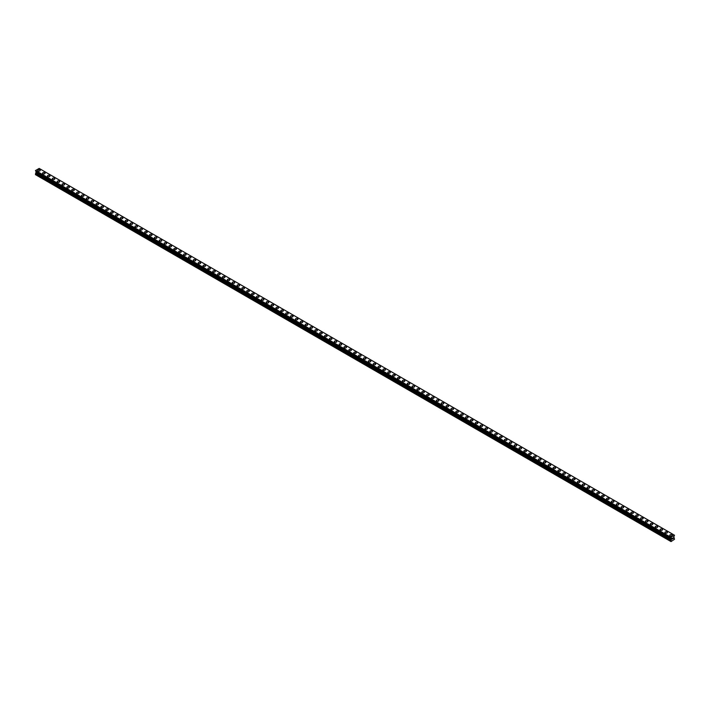 <?xml version="1.0" encoding="UTF-8"?>
<svg xmlns="http://www.w3.org/2000/svg" width="710" height="710" viewBox="0 0 710 710"><rect width="100%" height="100%" fill="white"/><g stroke="black" fill="none" stroke-linecap="round" stroke-linejoin="round"><path stroke-width="1.06" d="M37.728 170.391A1.26 0.728 180 0 1 38.5 169.717A1.26 0.728 180 0 1 39.875 169.876A1.26 0.728 180 0 1 40.248 170.391A1.26 0.728 180 0 1 39.467 171.066A1.26 0.728 180 0 1 38.091 170.906A1.26 0.728 180 0 1 37.728 170.391A1.26 0.728 180 0 1 38.5 169.726A1.26 0.728 180 0 1 39.875 169.876A1.26 0.728 180 0 1 40.248 170.391M42.582 173.204A1.26 0.728 180 0 1 43.363 172.53A1.26 0.728 180 0 1 44.739 172.69A1.26 0.728 180 0 1 45.103 173.204A1.26 0.728 180 0 1 44.331 173.87A1.26 0.728 180 0 1 42.955 173.719A1.26 0.728 180 0 1 42.582 173.204A1.26 0.728 180 0 1 43.363 172.53A1.26 0.728 180 0 1 44.739 172.69A1.26 0.728 180 0 1 45.103 173.204M47.446 176.009A1.26 0.728 180 0 1 48.227 175.334A1.26 0.728 180 0 1 49.602 175.494A1.26 0.728 180 0 1 49.966 176.009A1.26 0.728 180 0 1 49.194 176.684A1.26 0.728 180 0 1 47.819 176.524A1.26 0.728 180 0 1 47.446 176.009A1.26 0.728 180 0 1 48.227 175.334A1.26 0.728 180 0 1 49.602 175.494A1.26 0.728 180 0 1 49.966 176.009M52.309 178.813A1.26 0.728 180 0 1 53.09 178.139A1.26 0.728 180 0 1 54.457 178.299A1.26 0.728 180 0 1 54.83 178.813A1.26 0.728 180 0 1 54.049 179.488A1.26 0.728 180 0 1 52.682 179.328A1.26 0.728 180 0 1 52.309 178.813A1.26 0.728 180 0 1 53.09 178.148A1.26 0.728 180 0 1 54.457 178.299A1.26 0.728 180 0 1 54.83 178.813M57.173 181.618A1.26 0.728 180 0 1 57.945 180.952A1.26 0.728 180 0 1 59.321 181.103A1.26 0.728 180 0 1 59.693 181.627A1.26 0.728 180 0 1 58.912 182.292A1.26 0.728 180 0 1 57.537 182.133A1.26 0.728 180 0 1 57.173 181.618A1.26 0.728 180 0 1 57.945 180.952A1.26 0.728 180 0 1 59.321 181.112A1.26 0.728 180 0 1 59.693 181.618M62.036 184.431A1.26 0.728 180 0 1 62.808 183.757A1.26 0.728 180 0 1 64.184 183.917A1.26 0.728 180 0 1 64.557 184.431A1.26 0.728 180 0 1 63.776 185.097A1.26 0.728 180 0 1 62.4 184.946A1.26 0.728 180 0 1 62.036 184.431A1.26 0.728 180 0 1 62.808 183.757A1.26 0.728 180 0 1 64.184 183.917A1.26 0.728 180 0 1 64.557 184.431M66.891 187.236A1.26 0.728 180 0 1 67.672 186.561A1.26 0.728 180 0 1 69.047 186.721A1.26 0.728 180 0 1 69.411 187.236A1.26 0.728 180 0 1 68.639 187.91A1.26 0.728 180 0 1 67.264 187.751A1.26 0.728 180 0 1 66.891 187.236A1.26 0.728 180 0 1 67.672 186.561A1.26 0.728 180 0 1 69.047 186.721A1.26 0.728 180 0 1 69.411 187.236M71.754 190.04A1.26 0.728 180 0 1 72.535 189.366A1.26 0.728 180 0 1 73.911 189.526A1.26 0.728 180 0 1 74.275 190.04A1.26 0.728 180 0 1 73.503 190.715A1.26 0.728 180 0 1 72.127 190.555A1.26 0.728 180 0 1 71.754 190.04A1.26 0.728 180 0 1 72.535 189.375A1.26 0.728 180 0 1 73.911 189.526A1.26 0.728 180 0 1 74.275 190.04M76.618 192.845A1.26 0.728 180 0 1 77.399 192.179A1.26 0.728 180 0 1 78.766 192.33A1.26 0.728 180 0 1 79.138 192.854A1.26 0.728 180 0 1 78.357 193.519A1.26 0.728 180 0 1 76.991 193.36A1.26 0.728 180 0 1 76.618 192.845A1.26 0.728 180 0 1 77.399 192.179A1.26 0.728 180 0 1 78.766 192.339A1.26 0.728 180 0 1 79.138 192.845M81.481 195.658A1.26 0.728 180 0 1 82.254 194.984A1.26 0.728 180 0 1 83.629 195.143A1.26 0.728 180 0 1 84.002 195.658A1.26 0.728 180 0 1 83.221 196.324A1.26 0.728 180 0 1 81.845 196.173A1.26 0.728 180 0 1 81.481 195.658A1.26 0.728 180 0 1 82.254 194.984A1.26 0.728 180 0 1 83.629 195.143A1.26 0.728 180 0 1 84.002 195.658M86.345 198.463A1.26 0.728 180 0 1 87.117 197.788A1.26 0.728 180 0 1 88.493 197.948A1.26 0.728 180 0 1 88.865 198.463A1.26 0.728 180 0 1 88.084 199.137A1.26 0.728 180 0 1 86.709 198.977A1.26 0.728 180 0 1 86.345 198.463A1.26 0.728 180 0 1 87.117 197.788A1.26 0.728 180 0 1 88.493 197.948A1.26 0.728 180 0 1 88.865 198.463M91.2 201.267A1.26 0.728 180 0 1 91.98 200.593A1.26 0.728 180 0 1 93.356 200.752A1.26 0.728 180 0 1 93.72 201.267A1.26 0.728 180 0 1 92.948 201.942A1.26 0.728 180 0 1 91.572 201.782A1.26 0.728 180 0 1 91.2 201.267A1.26 0.728 180 0 1 91.98 200.602A1.26 0.728 180 0 1 93.356 200.752A1.26 0.728 180 0 1 93.72 201.267M96.063 204.081A1.26 0.728 180 0 1 96.844 203.406A1.26 0.728 180 0 1 98.22 203.566A1.26 0.728 180 0 1 98.583 204.081A1.26 0.728 180 0 1 97.811 204.746A1.26 0.728 180 0 1 96.436 204.595A1.26 0.728 180 0 1 96.063 204.081A1.26 0.728 180 0 1 96.844 203.406A1.26 0.728 180 0 1 98.22 203.566A1.26 0.728 180 0 1 98.583 204.081M100.926 206.885A1.26 0.728 180 0 1 101.707 206.211A1.26 0.728 180 0 1 103.083 206.37A1.26 0.728 180 0 1 103.447 206.885A1.26 0.728 180 0 1 102.666 207.56A1.26 0.728 180 0 1 101.299 207.4A1.26 0.728 180 0 1 100.926 206.885A1.26 0.728 180 0 1 101.707 206.211A1.26 0.728 180 0 1 103.083 206.37A1.26 0.728 180 0 1 103.447 206.885M105.79 209.69A1.26 0.728 180 0 1 106.571 209.015A1.26 0.728 180 0 1 107.938 209.175A1.26 0.728 180 0 1 108.311 209.69A1.26 0.728 180 0 1 107.529 210.364A1.26 0.728 180 0 1 106.154 210.204A1.26 0.728 180 0 1 105.79 209.69A1.26 0.728 180 0 1 106.571 209.024A1.26 0.728 180 0 1 107.938 209.175A1.26 0.728 180 0 1 108.311 209.69M110.653 212.494A1.26 0.728 180 0 1 111.426 211.828A1.26 0.728 180 0 1 112.801 211.979A1.26 0.728 180 0 1 113.174 212.503A1.26 0.728 180 0 1 112.393 213.169A1.26 0.728 180 0 1 111.017 213.009A1.26 0.728 180 0 1 110.653 212.494A1.26 0.728 180 0 1 111.426 211.828A1.26 0.728 180 0 1 112.801 211.988A1.26 0.728 180 0 1 113.174 212.494M115.508 215.307A1.26 0.728 180 0 1 116.289 214.633A1.26 0.728 180 0 1 117.665 214.793A1.26 0.728 180 0 1 118.037 215.307A1.26 0.728 180 0 1 117.257 215.973A1.26 0.728 180 0 1 115.881 215.822A1.26 0.728 180 0 1 115.508 215.307A1.26 0.728 180 0 1 116.289 214.633A1.26 0.728 180 0 1 117.665 214.793A1.26 0.728 180 0 1 118.037 215.307M120.372 218.112A1.26 0.728 180 0 1 121.153 217.438A1.26 0.728 180 0 1 122.528 217.597A1.26 0.728 180 0 1 122.892 218.112A1.26 0.728 180 0 1 122.12 218.786A1.26 0.728 180 0 1 120.744 218.627A1.26 0.728 180 0 1 120.372 218.112A1.26 0.728 180 0 1 121.153 217.438A1.26 0.728 180 0 1 122.528 217.597A1.26 0.728 180 0 1 122.892 218.112M125.235 220.916A1.26 0.728 180 0 1 126.016 220.242A1.26 0.728 180 0 1 127.392 220.402A1.26 0.728 180 0 1 127.756 220.916A1.26 0.728 180 0 1 126.975 221.591A1.26 0.728 180 0 1 125.608 221.431A1.26 0.728 180 0 1 125.235 220.916A1.26 0.728 180 0 1 126.016 220.251A1.26 0.728 180 0 1 127.392 220.402A1.26 0.728 180 0 1 127.756 220.916M130.099 223.721A1.26 0.728 180 0 1 130.88 223.055A1.26 0.728 180 0 1 132.246 223.206A1.26 0.728 180 0 1 132.619 223.73A1.26 0.728 180 0 1 131.838 224.395A1.26 0.728 180 0 1 130.463 224.236A1.26 0.728 180 0 1 130.099 223.721A1.26 0.728 180 0 1 130.88 223.055A1.26 0.728 180 0 1 132.246 223.215A1.26 0.728 180 0 1 132.619 223.721M134.962 226.534A1.26 0.728 180 0 1 135.734 225.86A1.26 0.728 180 0 1 137.11 226.02A1.26 0.728 180 0 1 137.483 226.534A1.26 0.728 180 0 1 136.702 227.2A1.26 0.728 180 0 1 135.326 227.049A1.26 0.728 180 0 1 134.962 226.534A1.26 0.728 180 0 1 135.734 225.86A1.26 0.728 180 0 1 137.11 226.02A1.26 0.728 180 0 1 137.483 226.534M139.817 229.339A1.26 0.728 180 0 1 140.598 228.664A1.26 0.728 180 0 1 141.973 228.824A1.26 0.728 180 0 1 142.346 229.339A1.26 0.728 180 0 1 141.565 230.013A1.26 0.728 180 0 1 140.19 229.854A1.26 0.728 180 0 1 139.817 229.339A1.26 0.728 180 0 1 140.598 228.664A1.26 0.728 180 0 1 141.973 228.824A1.26 0.728 180 0 1 142.346 229.339M144.68 232.143A1.26 0.728 180 0 1 145.461 231.469A1.26 0.728 180 0 1 146.837 231.629A1.26 0.728 180 0 1 147.201 232.143A1.26 0.728 180 0 1 146.429 232.818A1.26 0.728 180 0 1 145.053 232.658A1.26 0.728 180 0 1 144.68 232.143A1.26 0.728 180 0 1 145.461 231.478A1.26 0.728 180 0 1 146.837 231.629A1.26 0.728 180 0 1 147.201 232.143M149.544 234.957A1.26 0.728 180 0 1 150.325 234.282A1.26 0.728 180 0 1 151.7 234.442A1.26 0.728 180 0 1 152.064 234.957A1.26 0.728 180 0 1 151.283 235.622A1.26 0.728 180 0 1 149.916 235.471A1.26 0.728 180 0 1 149.544 234.957A1.26 0.728 180 0 1 150.325 234.282A1.26 0.728 180 0 1 151.7 234.442A1.26 0.728 180 0 1 152.064 234.957M154.407 237.761A1.26 0.728 180 0 1 155.188 237.087A1.26 0.728 180 0 1 156.555 237.246A1.26 0.728 180 0 1 156.928 237.761A1.26 0.728 180 0 1 156.147 238.436A1.26 0.728 180 0 1 154.78 238.276A1.26 0.728 180 0 1 154.407 237.761A1.26 0.728 180 0 1 155.188 237.087A1.26 0.728 180 0 1 156.555 237.246A1.26 0.728 180 0 1 156.928 237.761M159.271 240.566A1.26 0.728 180 0 1 160.043 239.891A1.26 0.728 180 0 1 161.418 240.051A1.26 0.728 180 0 1 161.791 240.566A1.26 0.728 180 0 1 161.01 241.24A1.26 0.728 180 0 1 159.635 241.08A1.26 0.728 180 0 1 159.271 240.566A1.26 0.728 180 0 1 160.043 239.9A1.26 0.728 180 0 1 161.418 240.051A1.26 0.728 180 0 1 161.791 240.566M164.134 243.379A1.26 0.728 180 0 1 164.906 242.705A1.26 0.728 180 0 1 166.282 242.864A1.26 0.728 180 0 1 166.655 243.379M166.282 242.855A1.26 0.728 180 0 1 166.655 243.37A1.26 0.728 180 0 1 165.874 244.045A1.26 0.728 180 0 1 164.498 243.885A1.26 0.728 180 0 1 164.134 243.37A1.26 0.728 180 0 1 164.906 242.705A1.26 0.728 180 0 1 166.282 242.855M168.989 246.184A1.26 0.728 180 0 1 169.77 245.509A1.26 0.728 180 0 1 171.145 245.669A1.26 0.728 180 0 1 171.509 246.184A1.26 0.728 180 0 1 170.737 246.849A1.26 0.728 180 0 1 169.362 246.698A1.26 0.728 180 0 1 168.989 246.184A1.26 0.728 180 0 1 169.77 245.509A1.26 0.728 180 0 1 171.145 245.669A1.26 0.728 180 0 1 171.509 246.184M173.852 248.988A1.26 0.728 180 0 1 174.633 248.314A1.26 0.728 180 0 1 176.009 248.473A1.26 0.728 180 0 1 176.373 248.988A1.26 0.728 180 0 1 175.601 249.663A1.26 0.728 180 0 1 174.225 249.503A1.26 0.728 180 0 1 173.852 248.988A1.26 0.728 180 0 1 174.633 248.314A1.26 0.728 180 0 1 176.009 248.473A1.26 0.728 180 0 1 176.373 248.988M178.716 251.793A1.26 0.728 180 0 1 179.497 251.118A1.26 0.728 180 0 1 180.864 251.278A1.26 0.728 180 0 1 181.236 251.793A1.26 0.728 180 0 1 180.455 252.467A1.26 0.728 180 0 1 179.089 252.307A1.26 0.728 180 0 1 178.716 251.793A1.26 0.728 180 0 1 179.497 251.127A1.26 0.728 180 0 1 180.864 251.278A1.26 0.728 180 0 1 181.236 251.793M183.579 254.606A1.26 0.728 180 0 1 184.351 253.931A1.26 0.728 180 0 1 185.727 254.091A1.26 0.728 180 0 1 186.1 254.606M185.727 254.082A1.26 0.728 180 0 1 186.1 254.597A1.26 0.728 180 0 1 185.319 255.272A1.26 0.728 180 0 1 183.943 255.112A1.26 0.728 180 0 1 183.579 254.597A1.26 0.728 180 0 1 184.351 253.931A1.26 0.728 180 0 1 185.727 254.082M188.443 257.411A1.26 0.728 180 0 1 189.215 256.736A1.26 0.728 180 0 1 190.591 256.896A1.26 0.728 180 0 1 190.963 257.411A1.26 0.728 180 0 1 190.182 258.076A1.26 0.728 180 0 1 188.807 257.925A1.26 0.728 180 0 1 188.443 257.411A1.26 0.728 180 0 1 189.215 256.736A1.26 0.728 180 0 1 190.591 256.896A1.26 0.728 180 0 1 190.963 257.411M193.298 260.215A1.26 0.728 180 0 1 194.078 259.541A1.26 0.728 180 0 1 195.454 259.7A1.26 0.728 180 0 1 195.818 260.215A1.26 0.728 180 0 1 195.046 260.889A1.26 0.728 180 0 1 193.67 260.73A1.26 0.728 180 0 1 193.298 260.215A1.26 0.728 180 0 1 194.078 259.541A1.26 0.728 180 0 1 195.454 259.7A1.26 0.728 180 0 1 195.818 260.215M198.161 263.019A1.26 0.728 180 0 1 198.942 262.345A1.26 0.728 180 0 1 200.318 262.505A1.26 0.728 180 0 1 200.681 263.019A1.26 0.728 180 0 1 199.909 263.694A1.26 0.728 180 0 1 198.534 263.534A1.26 0.728 180 0 1 198.161 263.019A1.26 0.728 180 0 1 198.942 262.354A1.26 0.728 180 0 1 200.318 262.505A1.26 0.728 180 0 1 200.681 263.019M203.024 265.833A1.26 0.728 180 0 1 203.805 265.158A1.26 0.728 180 0 1 205.172 265.318A1.26 0.728 180 0 1 205.545 265.833A1.26 0.728 180 0 1 204.764 266.498A1.26 0.728 180 0 1 203.397 266.348A1.26 0.728 180 0 1 203.024 265.833A1.26 0.728 180 0 1 203.805 265.158A1.26 0.728 180 0 1 205.172 265.318A1.26 0.728 180 0 1 205.545 265.833M207.888 268.637A1.26 0.728 180 0 1 208.66 267.963A1.26 0.728 180 0 1 210.036 268.123A1.26 0.728 180 0 1 210.409 268.637A1.26 0.728 180 0 1 209.627 269.312A1.26 0.728 180 0 1 208.252 269.152A1.26 0.728 180 0 1 207.888 268.637A1.26 0.728 180 0 1 208.66 267.963A1.26 0.728 180 0 1 210.036 268.123A1.26 0.728 180 0 1 210.409 268.637M212.751 271.442A1.26 0.728 180 0 1 213.524 270.767A1.26 0.728 180 0 1 214.899 270.927A1.26 0.728 180 0 1 215.272 271.442A1.26 0.728 180 0 1 214.491 272.116A1.26 0.728 180 0 1 213.115 271.957A1.26 0.728 180 0 1 212.751 271.442A1.26 0.728 180 0 1 213.524 270.776A1.26 0.728 180 0 1 214.899 270.927A1.26 0.728 180 0 1 215.272 271.442M217.606 274.246A1.26 0.728 180 0 1 218.387 273.581A1.26 0.728 180 0 1 219.763 273.732A1.26 0.728 180 0 1 220.127 274.255A1.26 0.728 180 0 1 219.354 274.921A1.26 0.728 180 0 1 217.979 274.761A1.26 0.728 180 0 1 217.606 274.246A1.26 0.728 180 0 1 218.387 273.581A1.26 0.728 180 0 1 219.763 273.74A1.26 0.728 180 0 1 220.127 274.246M222.47 277.06A1.26 0.728 180 0 1 223.251 276.385A1.26 0.728 180 0 1 224.626 276.545A1.26 0.728 180 0 1 224.99 277.06A1.26 0.728 180 0 1 224.218 277.725A1.26 0.728 180 0 1 222.842 277.575A1.26 0.728 180 0 1 222.47 277.06A1.26 0.728 180 0 1 223.251 276.385A1.26 0.728 180 0 1 224.626 276.545A1.26 0.728 180 0 1 224.99 277.06M227.333 279.864A1.26 0.728 180 0 1 228.114 279.19A1.26 0.728 180 0 1 229.481 279.349A1.26 0.728 180 0 1 229.854 279.864A1.26 0.728 180 0 1 229.073 280.539A1.26 0.728 180 0 1 227.706 280.379A1.26 0.728 180 0 1 227.333 279.864A1.26 0.728 180 0 1 228.114 279.19A1.26 0.728 180 0 1 229.481 279.349A1.26 0.728 180 0 1 229.854 279.864M232.197 282.669A1.26 0.728 180 0 1 232.969 281.994A1.26 0.728 180 0 1 234.344 282.154A1.26 0.728 180 0 1 234.717 282.669A1.26 0.728 180 0 1 233.936 283.343A1.26 0.728 180 0 1 232.561 283.183A1.26 0.728 180 0 1 232.197 282.669A1.26 0.728 180 0 1 232.969 282.003A1.26 0.728 180 0 1 234.344 282.154A1.26 0.728 180 0 1 234.717 282.669M237.06 285.473A1.26 0.728 180 0 1 237.832 284.808A1.26 0.728 180 0 1 239.208 284.958A1.26 0.728 180 0 1 239.581 285.482A1.26 0.728 180 0 1 238.8 286.148A1.26 0.728 180 0 1 237.424 285.988A1.26 0.728 180 0 1 237.06 285.473A1.26 0.728 180 0 1 237.832 284.808A1.26 0.728 180 0 1 239.208 284.967A1.26 0.728 180 0 1 239.581 285.473M241.915 288.287A1.26 0.728 180 0 1 242.696 287.612A1.26 0.728 180 0 1 244.071 287.772A1.26 0.728 180 0 1 244.435 288.287A1.26 0.728 180 0 1 243.663 288.952A1.26 0.728 180 0 1 242.287 288.801A1.26 0.728 180 0 1 241.915 288.287A1.26 0.728 180 0 1 242.696 287.612A1.26 0.728 180 0 1 244.071 287.772A1.26 0.728 180 0 1 244.435 288.287M246.778 291.091A1.26 0.728 180 0 1 247.559 290.417A1.26 0.728 180 0 1 248.935 290.576A1.26 0.728 180 0 1 249.299 291.091A1.26 0.728 180 0 1 248.527 291.766A1.26 0.728 180 0 1 247.151 291.606A1.26 0.728 180 0 1 246.778 291.091A1.26 0.728 180 0 1 247.559 290.417A1.26 0.728 180 0 1 248.935 290.576A1.26 0.728 180 0 1 249.299 291.091M251.642 293.896A1.26 0.728 180 0 1 252.423 293.23A1.26 0.728 180 0 1 253.798 293.381A1.26 0.728 180 0 1 254.162 293.896A1.26 0.728 180 0 1 253.381 294.57A1.26 0.728 180 0 1 252.014 294.41A1.26 0.728 180 0 1 251.642 293.896A1.26 0.728 180 0 1 252.423 293.23A1.26 0.728 180 0 1 253.798 293.381A1.26 0.728 180 0 1 254.162 293.896M256.505 296.709A1.26 0.728 180 0 1 257.286 296.034A1.26 0.728 180 0 1 258.653 296.194A1.26 0.728 180 0 1 259.026 296.709A1.26 0.728 180 0 1 258.245 297.375A1.26 0.728 180 0 1 256.869 297.224A1.26 0.728 180 0 1 256.505 296.709A1.26 0.728 180 0 1 257.286 296.034A1.26 0.728 180 0 1 258.653 296.194A1.26 0.728 180 0 1 259.026 296.709M261.369 299.514A1.26 0.728 180 0 1 262.141 298.839A1.26 0.728 180 0 1 263.517 298.999A1.26 0.728 180 0 1 263.889 299.514A1.26 0.728 180 0 1 263.108 300.188A1.26 0.728 180 0 1 261.733 300.028A1.26 0.728 180 0 1 261.369 299.514A1.26 0.728 180 0 1 262.141 298.839A1.26 0.728 180 0 1 263.517 298.999A1.26 0.728 180 0 1 263.889 299.514M266.223 302.318A1.26 0.728 180 0 1 267.004 301.643A1.26 0.728 180 0 1 268.38 301.803A1.26 0.728 180 0 1 268.753 302.318A1.26 0.728 180 0 1 267.972 302.992A1.26 0.728 180 0 1 266.596 302.833A1.26 0.728 180 0 1 266.223 302.318A1.26 0.728 180 0 1 267.004 301.652A1.26 0.728 180 0 1 268.38 301.803A1.26 0.728 180 0 1 268.753 302.318M273.243 304.617A1.26 0.728 180 0 1 273.607 305.131A1.26 0.728 180 0 1 272.835 305.797A1.26 0.728 180 0 1 271.46 305.637A1.26 0.728 180 0 1 271.087 305.123A1.26 0.728 180 0 1 271.868 304.457A1.26 0.728 180 0 1 273.243 304.617M271.087 305.123A1.26 0.728 180 0 1 271.868 304.457A1.26 0.728 180 0 1 273.243 304.608A1.26 0.728 180 0 1 273.607 305.123M275.95 307.936A1.26 0.728 180 0 1 276.731 307.261A1.26 0.728 180 0 1 278.107 307.421A1.26 0.728 180 0 1 278.471 307.936A1.26 0.728 180 0 1 277.69 308.601A1.26 0.728 180 0 1 276.323 308.451A1.26 0.728 180 0 1 275.95 307.936A1.26 0.728 180 0 1 276.731 307.261A1.26 0.728 180 0 1 278.107 307.421A1.26 0.728 180 0 1 278.471 307.936M280.814 310.74A1.26 0.728 180 0 1 281.595 310.066A1.26 0.728 180 0 1 282.962 310.226A1.26 0.728 180 0 1 283.334 310.74A1.26 0.728 180 0 1 282.553 311.415A1.26 0.728 180 0 1 281.178 311.255A1.26 0.728 180 0 1 280.814 310.74A1.26 0.728 180 0 1 281.595 310.066A1.26 0.728 180 0 1 282.962 310.226A1.26 0.728 180 0 1 283.334 310.74M285.677 313.545A1.26 0.728 180 0 1 286.45 312.87A1.26 0.728 180 0 1 287.825 313.03A1.26 0.728 180 0 1 288.198 313.545A1.26 0.728 180 0 1 287.417 314.219A1.26 0.728 180 0 1 286.041 314.06A1.26 0.728 180 0 1 285.677 313.545A1.26 0.728 180 0 1 286.45 312.879A1.26 0.728 180 0 1 287.825 313.03A1.26 0.728 180 0 1 288.198 313.545M292.689 315.844A1.26 0.728 180 0 1 293.061 316.358A1.26 0.728 180 0 1 292.28 317.024A1.26 0.728 180 0 1 290.905 316.864A1.26 0.728 180 0 1 290.532 316.349A1.26 0.728 180 0 1 291.313 315.684A1.26 0.728 180 0 1 292.689 315.844M290.532 316.349A1.26 0.728 180 0 1 291.313 315.684A1.26 0.728 180 0 1 292.689 315.835A1.26 0.728 180 0 1 293.061 316.349M295.395 319.163A1.26 0.728 180 0 1 296.177 318.488A1.26 0.728 180 0 1 297.552 318.648A1.26 0.728 180 0 1 297.916 319.163A1.26 0.728 180 0 1 297.144 319.828A1.26 0.728 180 0 1 295.768 319.677A1.26 0.728 180 0 1 295.395 319.163A1.26 0.728 180 0 1 296.177 318.488A1.26 0.728 180 0 1 297.552 318.648A1.26 0.728 180 0 1 297.916 319.163M300.259 321.967A1.26 0.728 180 0 1 301.04 321.293A1.26 0.728 180 0 1 302.416 321.452A1.26 0.728 180 0 1 302.779 321.967A1.26 0.728 180 0 1 301.998 322.642A1.26 0.728 180 0 1 300.632 322.482A1.26 0.728 180 0 1 300.259 321.967A1.26 0.728 180 0 1 301.04 321.293A1.26 0.728 180 0 1 302.416 321.452A1.26 0.728 180 0 1 302.779 321.967M305.123 324.772A1.26 0.728 180 0 1 305.904 324.106A1.26 0.728 180 0 1 307.27 324.257A1.26 0.728 180 0 1 307.643 324.772A1.26 0.728 180 0 1 306.862 325.446A1.26 0.728 180 0 1 305.495 325.286A1.26 0.728 180 0 1 305.123 324.772A1.26 0.728 180 0 1 305.904 324.106A1.26 0.728 180 0 1 307.27 324.257A1.26 0.728 180 0 1 307.643 324.772M309.986 327.585A1.26 0.728 180 0 1 310.758 326.911A1.26 0.728 180 0 1 312.134 327.07A1.26 0.728 180 0 1 312.506 327.585A1.26 0.728 180 0 1 311.726 328.251A1.26 0.728 180 0 1 310.35 328.1A1.26 0.728 180 0 1 309.986 327.585A1.26 0.728 180 0 1 310.758 326.911A1.26 0.728 180 0 1 312.134 327.07A1.26 0.728 180 0 1 312.506 327.585M314.849 330.39A1.26 0.728 180 0 1 315.622 329.715A1.26 0.728 180 0 1 316.997 329.875A1.26 0.728 180 0 1 317.37 330.39A1.26 0.728 180 0 1 316.589 331.064A1.26 0.728 180 0 1 315.213 330.904A1.26 0.728 180 0 1 314.849 330.39A1.26 0.728 180 0 1 315.622 329.715A1.26 0.728 180 0 1 316.997 329.875A1.26 0.728 180 0 1 317.37 330.39M319.704 333.194A1.26 0.728 180 0 1 320.485 332.52A1.26 0.728 180 0 1 321.861 332.679A1.26 0.728 180 0 1 322.225 333.194A1.26 0.728 180 0 1 321.452 333.869A1.26 0.728 180 0 1 320.077 333.709A1.26 0.728 180 0 1 319.704 333.194A1.26 0.728 180 0 1 320.485 332.529A1.26 0.728 180 0 1 321.861 332.679A1.26 0.728 180 0 1 322.225 333.194M324.568 335.999A1.26 0.728 180 0 1 325.349 335.333A1.26 0.728 180 0 1 326.724 335.484A1.26 0.728 180 0 1 327.088 336.007A1.26 0.728 180 0 1 326.316 336.673A1.26 0.728 180 0 1 324.94 336.513A1.26 0.728 180 0 1 324.568 335.999A1.26 0.728 180 0 1 325.349 335.333A1.26 0.728 180 0 1 326.724 335.493A1.26 0.728 180 0 1 327.088 335.999M329.431 338.812A1.26 0.728 180 0 1 330.212 338.137A1.26 0.728 180 0 1 331.579 338.297A1.26 0.728 180 0 1 331.952 338.812A1.26 0.728 180 0 1 331.171 339.478A1.26 0.728 180 0 1 329.804 339.327A1.26 0.728 180 0 1 329.431 338.812A1.26 0.728 180 0 1 330.212 338.137A1.26 0.728 180 0 1 331.579 338.297A1.26 0.728 180 0 1 331.952 338.812M334.295 341.616A1.26 0.728 180 0 1 335.067 340.942A1.26 0.728 180 0 1 336.442 341.102A1.26 0.728 180 0 1 336.815 341.616A1.26 0.728 180 0 1 336.034 342.291A1.26 0.728 180 0 1 334.658 342.131A1.26 0.728 180 0 1 334.295 341.616A1.26 0.728 180 0 1 335.067 340.942A1.26 0.728 180 0 1 336.442 341.102A1.26 0.728 180 0 1 336.815 341.616M339.158 344.421A1.26 0.728 180 0 1 339.93 343.746A1.26 0.728 180 0 1 341.306 343.906A1.26 0.728 180 0 1 341.679 344.421A1.26 0.728 180 0 1 340.898 345.095A1.26 0.728 180 0 1 339.522 344.936A1.26 0.728 180 0 1 339.158 344.421A1.26 0.728 180 0 1 339.93 343.755A1.26 0.728 180 0 1 341.306 343.906A1.26 0.728 180 0 1 341.679 344.421M344.013 347.226A1.26 0.728 180 0 1 344.794 346.56A1.26 0.728 180 0 1 346.169 346.711A1.26 0.728 180 0 1 346.533 347.234A1.26 0.728 180 0 1 345.761 347.9A1.26 0.728 180 0 1 344.385 347.74A1.26 0.728 180 0 1 344.013 347.226A1.26 0.728 180 0 1 344.794 346.56A1.26 0.728 180 0 1 346.169 346.72A1.26 0.728 180 0 1 346.533 347.226M348.876 350.039A1.26 0.728 180 0 1 349.657 349.364A1.26 0.728 180 0 1 351.033 349.524A1.26 0.728 180 0 1 351.397 350.039A1.26 0.728 180 0 1 350.625 350.704A1.26 0.728 180 0 1 349.249 350.554A1.26 0.728 180 0 1 348.876 350.039A1.26 0.728 180 0 1 349.657 349.364A1.26 0.728 180 0 1 351.033 349.524A1.26 0.728 180 0 1 351.397 350.039M353.74 352.843A1.26 0.728 180 0 1 354.521 352.169A1.26 0.728 180 0 1 355.887 352.329A1.26 0.728 180 0 1 356.26 352.843A1.26 0.728 180 0 1 355.479 353.518A1.26 0.728 180 0 1 354.112 353.358A1.26 0.728 180 0 1 353.74 352.843A1.26 0.728 180 0 1 354.521 352.169A1.26 0.728 180 0 1 355.887 352.329A1.26 0.728 180 0 1 356.26 352.843M358.603 355.648A1.26 0.728 180 0 1 359.375 354.982A1.26 0.728 180 0 1 360.751 355.133A1.26 0.728 180 0 1 361.124 355.648A1.26 0.728 180 0 1 360.343 356.322A1.26 0.728 180 0 1 358.967 356.163A1.26 0.728 180 0 1 358.603 355.648A1.26 0.728 180 0 1 359.375 354.982A1.26 0.728 180 0 1 360.751 355.133A1.26 0.728 180 0 1 361.124 355.648M363.467 358.461A1.26 0.728 180 0 1 364.239 357.787A1.26 0.728 180 0 1 365.614 357.946A1.26 0.728 180 0 1 365.987 358.461A1.26 0.728 180 0 1 365.206 359.127A1.26 0.728 180 0 1 363.831 358.976A1.26 0.728 180 0 1 363.467 358.461A1.26 0.728 180 0 1 364.239 357.787A1.26 0.728 180 0 1 365.614 357.946A1.26 0.728 180 0 1 365.987 358.461M368.321 361.266A1.26 0.728 180 0 1 369.102 360.591A1.26 0.728 180 0 1 370.478 360.751A1.26 0.728 180 0 1 370.842 361.266A1.26 0.728 180 0 1 370.07 361.94A1.26 0.728 180 0 1 368.694 361.78A1.26 0.728 180 0 1 368.321 361.266A1.26 0.728 180 0 1 369.102 360.591A1.26 0.728 180 0 1 370.478 360.751A1.26 0.728 180 0 1 370.842 361.266M373.185 364.07A1.26 0.728 180 0 1 373.966 363.396A1.26 0.728 180 0 1 375.341 363.555A1.26 0.728 180 0 1 375.705 364.07A1.26 0.728 180 0 1 374.933 364.745A1.26 0.728 180 0 1 373.558 364.585A1.26 0.728 180 0 1 373.185 364.07A1.26 0.728 180 0 1 373.966 363.405A1.26 0.728 180 0 1 375.341 363.555A1.26 0.728 180 0 1 375.705 364.07M378.048 366.875A1.26 0.728 180 0 1 378.829 366.209A1.26 0.728 180 0 1 380.196 366.36A1.26 0.728 180 0 1 380.569 366.884A1.26 0.728 180 0 1 379.788 367.549A1.26 0.728 180 0 1 378.421 367.389A1.26 0.728 180 0 1 378.048 366.875A1.26 0.728 180 0 1 378.829 366.209A1.26 0.728 180 0 1 380.196 366.369A1.26 0.728 180 0 1 380.569 366.875M382.912 369.688A1.26 0.728 180 0 1 383.684 369.014A1.26 0.728 180 0 1 385.06 369.173A1.26 0.728 180 0 1 385.432 369.688A1.26 0.728 180 0 1 384.651 370.354A1.26 0.728 180 0 1 383.276 370.203A1.26 0.728 180 0 1 382.912 369.688A1.26 0.728 180 0 1 383.684 369.014A1.26 0.728 180 0 1 385.06 369.173A1.26 0.728 180 0 1 385.432 369.688M387.775 372.493A1.26 0.728 180 0 1 388.548 371.818A1.26 0.728 180 0 1 389.923 371.978A1.26 0.728 180 0 1 390.296 372.493A1.26 0.728 180 0 1 389.515 373.167A1.26 0.728 180 0 1 388.139 373.007A1.26 0.728 180 0 1 387.775 372.493A1.26 0.728 180 0 1 388.548 371.818A1.26 0.728 180 0 1 389.923 371.978A1.26 0.728 180 0 1 390.296 372.493M392.63 375.297A1.26 0.728 180 0 1 393.411 374.623A1.26 0.728 180 0 1 394.787 374.782A1.26 0.728 180 0 1 395.15 375.297A1.26 0.728 180 0 1 394.378 375.972A1.26 0.728 180 0 1 393.003 375.812A1.26 0.728 180 0 1 392.63 375.297A1.26 0.728 180 0 1 393.411 374.631A1.26 0.728 180 0 1 394.787 374.782A1.26 0.728 180 0 1 395.15 375.297M397.493 378.102A1.26 0.728 180 0 1 398.274 377.436A1.26 0.728 180 0 1 399.65 377.587A1.26 0.728 180 0 1 400.014 378.111A1.26 0.728 180 0 1 399.242 378.776A1.26 0.728 180 0 1 397.866 378.616A1.26 0.728 180 0 1 397.493 378.102A1.26 0.728 180 0 1 398.274 377.436A1.26 0.728 180 0 1 399.65 377.596A1.26 0.728 180 0 1 400.014 378.102M402.357 380.915A1.26 0.728 180 0 1 403.138 380.24A1.26 0.728 180 0 1 404.505 380.4A1.26 0.728 180 0 1 404.877 380.915A1.26 0.728 180 0 1 404.096 381.581A1.26 0.728 180 0 1 402.73 381.43A1.26 0.728 180 0 1 402.357 380.915A1.26 0.728 180 0 1 403.138 380.24A1.26 0.728 180 0 1 404.505 380.4A1.26 0.728 180 0 1 404.877 380.915M407.22 383.719A1.26 0.728 180 0 1 408.002 383.045A1.26 0.728 180 0 1 409.368 383.205A1.26 0.728 180 0 1 409.741 383.719A1.26 0.728 180 0 1 408.96 384.394A1.26 0.728 180 0 1 407.584 384.234A1.26 0.728 180 0 1 407.22 383.719A1.26 0.728 180 0 1 408.002 383.045A1.26 0.728 180 0 1 409.368 383.205A1.26 0.728 180 0 1 409.741 383.719M412.084 386.524A1.26 0.728 180 0 1 412.856 385.858A1.26 0.728 180 0 1 414.232 386.009A1.26 0.728 180 0 1 414.604 386.524A1.26 0.728 180 0 1 413.823 387.198A1.26 0.728 180 0 1 412.448 387.039A1.26 0.728 180 0 1 412.084 386.524A1.26 0.728 180 0 1 412.856 385.858A1.26 0.728 180 0 1 414.232 386.009A1.26 0.728 180 0 1 414.604 386.524M416.939 389.337A1.26 0.728 180 0 1 417.72 388.663A1.26 0.728 180 0 1 419.095 388.823A1.26 0.728 180 0 1 419.468 389.337A1.26 0.728 180 0 1 418.687 390.003A1.26 0.728 180 0 1 417.311 389.852A1.26 0.728 180 0 1 416.939 389.337A1.26 0.728 180 0 1 417.72 388.663A1.26 0.728 180 0 1 419.095 388.823A1.26 0.728 180 0 1 419.468 389.337M421.802 392.142A1.26 0.728 180 0 1 422.583 391.467A1.26 0.728 180 0 1 423.959 391.627A1.26 0.728 180 0 1 424.323 392.142A1.26 0.728 180 0 1 423.55 392.816A1.26 0.728 180 0 1 422.175 392.657A1.26 0.728 180 0 1 421.802 392.142A1.26 0.728 180 0 1 422.583 391.467A1.26 0.728 180 0 1 423.959 391.627A1.26 0.728 180 0 1 424.323 392.142M426.666 394.946A1.26 0.728 180 0 1 427.447 394.272A1.26 0.728 180 0 1 428.822 394.432A1.26 0.728 180 0 1 429.186 394.946A1.26 0.728 180 0 1 428.405 395.621A1.26 0.728 180 0 1 427.038 395.461A1.26 0.728 180 0 1 426.666 394.946A1.26 0.728 180 0 1 427.447 394.281A1.26 0.728 180 0 1 428.822 394.432A1.26 0.728 180 0 1 429.186 394.946M431.529 397.76A1.26 0.728 180 0 1 432.31 397.085A1.26 0.728 180 0 1 433.677 397.245A1.26 0.728 180 0 1 434.05 397.76M433.677 397.236A1.26 0.728 180 0 1 434.05 397.751A1.26 0.728 180 0 1 433.269 398.425A1.26 0.728 180 0 1 431.893 398.266A1.26 0.728 180 0 1 431.529 397.751A1.26 0.728 180 0 1 432.31 397.085A1.26 0.728 180 0 1 433.677 397.236M436.393 400.564A1.26 0.728 180 0 1 437.165 399.89A1.26 0.728 180 0 1 438.54 400.049A1.26 0.728 180 0 1 438.913 400.564A1.26 0.728 180 0 1 438.132 401.23A1.26 0.728 180 0 1 436.756 401.079A1.26 0.728 180 0 1 436.393 400.564A1.26 0.728 180 0 1 437.165 399.89A1.26 0.728 180 0 1 438.54 400.049A1.26 0.728 180 0 1 438.913 400.564M441.247 403.369A1.26 0.728 180 0 1 442.028 402.694A1.26 0.728 180 0 1 443.404 402.854A1.26 0.728 180 0 1 443.777 403.369A1.26 0.728 180 0 1 442.996 404.043A1.26 0.728 180 0 1 441.62 403.883A1.26 0.728 180 0 1 441.247 403.369A1.26 0.728 180 0 1 442.028 402.694A1.26 0.728 180 0 1 443.404 402.854A1.26 0.728 180 0 1 443.777 403.369M446.111 406.173A1.26 0.728 180 0 1 446.892 405.499A1.26 0.728 180 0 1 448.267 405.658A1.26 0.728 180 0 1 448.631 406.173A1.26 0.728 180 0 1 447.859 406.848A1.26 0.728 180 0 1 446.483 406.688A1.26 0.728 180 0 1 446.111 406.173A1.26 0.728 180 0 1 446.892 405.508A1.26 0.728 180 0 1 448.267 405.658A1.26 0.728 180 0 1 448.631 406.173M450.974 408.987A1.26 0.728 180 0 1 451.755 408.312A1.26 0.728 180 0 1 453.131 408.472A1.26 0.728 180 0 1 453.495 408.987M453.131 408.463A1.26 0.728 180 0 1 453.495 408.978A1.26 0.728 180 0 1 452.714 409.652A1.26 0.728 180 0 1 451.347 409.492A1.26 0.728 180 0 1 450.974 408.978A1.26 0.728 180 0 1 451.755 408.312A1.26 0.728 180 0 1 453.131 408.463M455.838 411.791A1.26 0.728 180 0 1 456.619 411.117A1.26 0.728 180 0 1 457.985 411.276A1.26 0.728 180 0 1 458.358 411.791A1.26 0.728 180 0 1 457.577 412.457A1.26 0.728 180 0 1 456.202 412.306A1.26 0.728 180 0 1 455.838 411.791A1.26 0.728 180 0 1 456.619 411.117A1.26 0.728 180 0 1 457.985 411.276A1.26 0.728 180 0 1 458.358 411.791M460.701 414.596A1.26 0.728 180 0 1 461.473 413.921A1.26 0.728 180 0 1 462.849 414.081A1.26 0.728 180 0 1 463.222 414.596A1.26 0.728 180 0 1 462.441 415.27A1.26 0.728 180 0 1 461.065 415.11A1.26 0.728 180 0 1 460.701 414.596A1.26 0.728 180 0 1 461.473 413.921A1.26 0.728 180 0 1 462.849 414.081A1.26 0.728 180 0 1 463.222 414.596M465.565 417.4A1.26 0.728 180 0 1 466.337 416.734A1.26 0.728 180 0 1 467.712 416.885A1.26 0.728 180 0 1 468.085 417.4A1.26 0.728 180 0 1 467.304 418.075A1.26 0.728 180 0 1 465.929 417.915A1.26 0.728 180 0 1 465.565 417.4A1.26 0.728 180 0 1 466.337 416.734A1.26 0.728 180 0 1 467.712 416.894A1.26 0.728 180 0 1 468.085 417.4M470.419 420.214A1.26 0.728 180 0 1 471.2 419.539A1.26 0.728 180 0 1 472.576 419.699A1.26 0.728 180 0 1 472.94 420.214A1.26 0.728 180 0 1 472.168 420.879A1.26 0.728 180 0 1 470.792 420.728A1.26 0.728 180 0 1 470.419 420.214A1.26 0.728 180 0 1 471.2 419.539A1.26 0.728 180 0 1 472.576 419.699A1.26 0.728 180 0 1 472.94 420.214M475.283 423.018A1.26 0.728 180 0 1 476.064 422.343A1.26 0.728 180 0 1 477.44 422.503A1.26 0.728 180 0 1 477.803 423.018A1.26 0.728 180 0 1 477.031 423.692A1.26 0.728 180 0 1 475.656 423.533A1.26 0.728 180 0 1 475.283 423.018A1.26 0.728 180 0 1 476.064 422.343A1.26 0.728 180 0 1 477.44 422.503A1.26 0.728 180 0 1 477.803 423.018M480.146 425.822A1.26 0.728 180 0 1 480.927 425.148A1.26 0.728 180 0 1 482.294 425.308A1.26 0.728 180 0 1 482.667 425.822A1.26 0.728 180 0 1 481.886 426.497A1.26 0.728 180 0 1 480.519 426.337A1.26 0.728 180 0 1 480.146 425.822A1.26 0.728 180 0 1 480.927 425.157A1.26 0.728 180 0 1 482.294 425.308A1.26 0.728 180 0 1 482.667 425.822M485.01 428.627A1.26 0.728 180 0 1 485.782 427.961A1.26 0.728 180 0 1 487.158 428.112A1.26 0.728 180 0 1 487.53 428.636A1.26 0.728 180 0 1 486.749 429.301A1.26 0.728 180 0 1 485.374 429.142A1.26 0.728 180 0 1 485.01 428.627A1.26 0.728 180 0 1 485.782 427.961A1.26 0.728 180 0 1 487.158 428.121A1.26 0.728 180 0 1 487.53 428.627M489.873 431.44A1.26 0.728 180 0 1 490.646 430.766A1.26 0.728 180 0 1 492.021 430.926A1.26 0.728 180 0 1 492.394 431.44A1.26 0.728 180 0 1 491.613 432.106A1.26 0.728 180 0 1 490.237 431.955A1.26 0.728 180 0 1 489.873 431.44A1.26 0.728 180 0 1 490.646 430.766A1.26 0.728 180 0 1 492.021 430.926A1.26 0.728 180 0 1 492.394 431.44M494.728 434.245A1.26 0.728 180 0 1 495.509 433.57A1.26 0.728 180 0 1 496.885 433.73A1.26 0.728 180 0 1 497.248 434.245A1.26 0.728 180 0 1 496.476 434.919A1.26 0.728 180 0 1 495.101 434.76A1.26 0.728 180 0 1 494.728 434.245A1.26 0.728 180 0 1 495.509 433.57A1.26 0.728 180 0 1 496.885 433.73A1.26 0.728 180 0 1 497.248 434.245M499.591 437.049A1.26 0.728 180 0 1 500.372 436.375A1.26 0.728 180 0 1 501.748 436.535A1.26 0.728 180 0 1 502.112 437.049A1.26 0.728 180 0 1 501.34 437.724A1.26 0.728 180 0 1 499.964 437.564A1.26 0.728 180 0 1 499.591 437.049A1.26 0.728 180 0 1 500.372 436.384A1.26 0.728 180 0 1 501.748 436.535A1.26 0.728 180 0 1 502.112 437.049M504.455 439.854A1.26 0.728 180 0 1 505.236 439.188A1.26 0.728 180 0 1 506.603 439.339A1.26 0.728 180 0 1 506.976 439.863A1.26 0.728 180 0 1 506.195 440.528A1.26 0.728 180 0 1 504.828 440.369A1.26 0.728 180 0 1 504.455 439.854A1.26 0.728 180 0 1 505.236 439.188A1.26 0.728 180 0 1 506.603 439.348A1.26 0.728 180 0 1 506.976 439.854M509.318 442.667A1.26 0.728 180 0 1 510.091 441.993A1.26 0.728 180 0 1 511.466 442.152A1.26 0.728 180 0 1 511.839 442.667A1.26 0.728 180 0 1 511.058 443.333A1.26 0.728 180 0 1 509.682 443.182A1.26 0.728 180 0 1 509.318 442.667A1.26 0.728 180 0 1 510.091 441.993A1.26 0.728 180 0 1 511.466 442.152A1.26 0.728 180 0 1 511.839 442.667M514.182 445.472A1.26 0.728 180 0 1 514.954 444.797A1.26 0.728 180 0 1 516.33 444.957A1.26 0.728 180 0 1 516.702 445.472A1.26 0.728 180 0 1 515.922 446.146A1.26 0.728 180 0 1 514.546 445.986A1.26 0.728 180 0 1 514.182 445.472A1.26 0.728 180 0 1 514.954 444.797A1.26 0.728 180 0 1 516.33 444.957A1.26 0.728 180 0 1 516.702 445.472M521.193 447.77A1.26 0.728 180 0 1 521.557 448.276A1.26 0.728 180 0 1 520.785 448.951A1.26 0.728 180 0 1 519.409 448.791A1.26 0.728 180 0 1 519.037 448.276A1.26 0.728 180 0 1 519.818 447.611A1.26 0.728 180 0 1 521.193 447.77M519.037 448.276A1.26 0.728 180 0 1 519.818 447.611A1.26 0.728 180 0 1 521.193 447.761A1.26 0.728 180 0 1 521.557 448.276M523.9 451.09A1.26 0.728 180 0 1 524.681 450.415A1.26 0.728 180 0 1 526.057 450.575A1.26 0.728 180 0 1 526.421 451.09A1.26 0.728 180 0 1 525.648 451.755A1.26 0.728 180 0 1 524.273 451.604A1.26 0.728 180 0 1 523.9 451.09A1.26 0.728 180 0 1 524.681 450.415A1.26 0.728 180 0 1 526.057 450.575A1.26 0.728 180 0 1 526.421 451.09M528.764 453.894A1.26 0.728 180 0 1 529.545 453.22A1.26 0.728 180 0 1 530.911 453.379A1.26 0.728 180 0 1 531.284 453.894A1.26 0.728 180 0 1 530.503 454.569A1.26 0.728 180 0 1 529.136 454.409A1.26 0.728 180 0 1 528.764 453.894A1.26 0.728 180 0 1 529.545 453.22A1.26 0.728 180 0 1 530.911 453.379A1.26 0.728 180 0 1 531.284 453.894M533.627 456.699A1.26 0.728 180 0 1 534.399 456.024A1.26 0.728 180 0 1 535.775 456.184A1.26 0.728 180 0 1 536.148 456.699A1.26 0.728 180 0 1 535.367 457.373A1.26 0.728 180 0 1 533.991 457.213A1.26 0.728 180 0 1 533.627 456.699A1.26 0.728 180 0 1 534.399 456.033A1.26 0.728 180 0 1 535.775 456.184A1.26 0.728 180 0 1 536.148 456.699M540.638 458.997A1.26 0.728 180 0 1 541.011 459.512A1.26 0.728 180 0 1 540.23 460.178A1.26 0.728 180 0 1 538.854 460.018A1.26 0.728 180 0 1 538.491 459.503A1.26 0.728 180 0 1 539.263 458.837A1.26 0.728 180 0 1 540.638 458.997M538.491 459.503A1.26 0.728 180 0 1 539.263 458.837A1.26 0.728 180 0 1 540.638 458.988A1.26 0.728 180 0 1 541.011 459.503M543.345 462.316A1.26 0.728 180 0 1 544.126 461.642A1.26 0.728 180 0 1 545.502 461.802A1.26 0.728 180 0 1 545.866 462.316A1.26 0.728 180 0 1 545.094 462.982A1.26 0.728 180 0 1 543.718 462.831A1.26 0.728 180 0 1 543.345 462.316A1.26 0.728 180 0 1 544.126 461.642A1.26 0.728 180 0 1 545.502 461.802A1.26 0.728 180 0 1 545.866 462.316M548.209 465.121A1.26 0.728 180 0 1 548.99 464.447A1.26 0.728 180 0 1 550.365 464.606A1.26 0.728 180 0 1 550.729 465.121A1.26 0.728 180 0 1 549.957 465.796A1.26 0.728 180 0 1 548.582 465.636A1.26 0.728 180 0 1 548.209 465.121A1.26 0.728 180 0 1 548.99 464.447A1.26 0.728 180 0 1 550.365 464.606A1.26 0.728 180 0 1 550.729 465.121M553.072 467.925A1.26 0.728 180 0 1 553.853 467.251A1.26 0.728 180 0 1 555.22 467.411A1.26 0.728 180 0 1 555.593 467.925A1.26 0.728 180 0 1 554.812 468.6A1.26 0.728 180 0 1 553.445 468.44A1.26 0.728 180 0 1 553.072 467.925A1.26 0.728 180 0 1 553.853 467.26A1.26 0.728 180 0 1 555.22 467.411A1.26 0.728 180 0 1 555.593 467.925M560.083 470.224A1.26 0.728 180 0 1 560.456 470.739A1.26 0.728 180 0 1 559.675 471.404A1.26 0.728 180 0 1 558.3 471.245A1.26 0.728 180 0 1 557.936 470.73A1.26 0.728 180 0 1 558.717 470.064A1.26 0.728 180 0 1 560.083 470.224M557.936 470.73A1.26 0.728 180 0 1 558.717 470.064A1.26 0.728 180 0 1 560.083 470.215A1.26 0.728 180 0 1 560.456 470.73M562.799 473.543A1.26 0.728 180 0 1 563.571 472.869A1.26 0.728 180 0 1 564.947 473.029A1.26 0.728 180 0 1 565.32 473.543A1.26 0.728 180 0 1 564.539 474.209A1.26 0.728 180 0 1 563.163 474.058A1.26 0.728 180 0 1 562.799 473.543A1.26 0.728 180 0 1 563.571 472.869A1.26 0.728 180 0 1 564.947 473.029A1.26 0.728 180 0 1 565.32 473.543M567.654 476.348A1.26 0.728 180 0 1 568.435 475.673A1.26 0.728 180 0 1 569.81 475.833A1.26 0.728 180 0 1 570.183 476.348A1.26 0.728 180 0 1 569.402 477.022A1.26 0.728 180 0 1 568.027 476.863A1.26 0.728 180 0 1 567.654 476.348A1.26 0.728 180 0 1 568.435 475.673A1.26 0.728 180 0 1 569.81 475.833A1.26 0.728 180 0 1 570.183 476.348M572.517 479.152A1.26 0.728 180 0 1 573.298 478.487A1.26 0.728 180 0 1 574.674 478.638A1.26 0.728 180 0 1 575.038 479.152A1.26 0.728 180 0 1 574.266 479.827A1.26 0.728 180 0 1 572.89 479.667A1.26 0.728 180 0 1 572.517 479.152A1.26 0.728 180 0 1 573.298 478.487A1.26 0.728 180 0 1 574.674 478.647A1.26 0.728 180 0 1 575.038 479.152M577.381 481.966A1.26 0.728 180 0 1 578.162 481.291A1.26 0.728 180 0 1 579.538 481.451A1.26 0.728 180 0 1 579.901 481.966A1.26 0.728 180 0 1 579.12 482.631A1.26 0.728 180 0 1 577.754 482.48A1.26 0.728 180 0 1 577.381 481.966A1.26 0.728 180 0 1 578.162 481.291A1.26 0.728 180 0 1 579.538 481.451A1.26 0.728 180 0 1 579.901 481.966M582.244 484.77A1.26 0.728 180 0 1 583.025 484.096A1.26 0.728 180 0 1 584.392 484.255A1.26 0.728 180 0 1 584.765 484.77A1.26 0.728 180 0 1 583.984 485.445A1.26 0.728 180 0 1 582.608 485.285A1.26 0.728 180 0 1 582.244 484.77A1.26 0.728 180 0 1 583.025 484.096A1.26 0.728 180 0 1 584.392 484.255A1.26 0.728 180 0 1 584.765 484.77M587.108 487.575A1.26 0.728 180 0 1 587.88 486.9A1.26 0.728 180 0 1 589.256 487.06A1.26 0.728 180 0 1 589.628 487.575A1.26 0.728 180 0 1 588.847 488.249A1.26 0.728 180 0 1 587.472 488.089A1.26 0.728 180 0 1 587.108 487.575A1.26 0.728 180 0 1 587.88 486.909A1.26 0.728 180 0 1 589.256 487.06A1.26 0.728 180 0 1 589.628 487.575M591.962 490.379A1.26 0.728 180 0 1 592.743 489.714A1.26 0.728 180 0 1 594.119 489.865A1.26 0.728 180 0 1 594.492 490.388A1.26 0.728 180 0 1 593.711 491.054A1.26 0.728 180 0 1 592.335 490.894A1.26 0.728 180 0 1 591.962 490.379A1.26 0.728 180 0 1 592.743 489.714A1.26 0.728 180 0 1 594.119 489.873A1.26 0.728 180 0 1 594.492 490.379M596.826 493.193A1.26 0.728 180 0 1 597.607 492.518A1.26 0.728 180 0 1 598.983 492.678A1.26 0.728 180 0 1 599.346 493.193A1.26 0.728 180 0 1 598.574 493.858A1.26 0.728 180 0 1 597.199 493.707A1.26 0.728 180 0 1 596.826 493.193A1.26 0.728 180 0 1 597.607 492.518A1.26 0.728 180 0 1 598.983 492.678A1.26 0.728 180 0 1 599.346 493.193M601.689 495.997A1.26 0.728 180 0 1 602.471 495.323A1.26 0.728 180 0 1 603.846 495.482A1.26 0.728 180 0 1 604.21 495.997A1.26 0.728 180 0 1 603.429 496.672A1.26 0.728 180 0 1 602.062 496.512A1.26 0.728 180 0 1 601.689 495.997A1.26 0.728 180 0 1 602.471 495.323A1.26 0.728 180 0 1 603.846 495.482A1.26 0.728 180 0 1 604.21 495.997M606.553 498.802A1.26 0.728 180 0 1 607.334 498.127A1.26 0.728 180 0 1 608.701 498.287A1.26 0.728 180 0 1 609.073 498.802A1.26 0.728 180 0 1 608.292 499.476A1.26 0.728 180 0 1 606.917 499.316A1.26 0.728 180 0 1 606.553 498.802A1.26 0.728 180 0 1 607.334 498.136A1.26 0.728 180 0 1 608.701 498.287A1.26 0.728 180 0 1 609.073 498.802M611.416 501.606A1.26 0.728 180 0 1 612.189 500.941A1.26 0.728 180 0 1 613.564 501.091A1.26 0.728 180 0 1 613.937 501.615A1.26 0.728 180 0 1 613.156 502.281A1.26 0.728 180 0 1 611.78 502.121A1.26 0.728 180 0 1 611.416 501.606A1.26 0.728 180 0 1 612.189 500.941A1.26 0.728 180 0 1 613.564 501.1A1.26 0.728 180 0 1 613.937 501.606M616.28 504.419A1.26 0.728 180 0 1 617.052 503.745A1.26 0.728 180 0 1 618.428 503.905A1.26 0.728 180 0 1 618.8 504.419A1.26 0.728 180 0 1 618.019 505.085A1.26 0.728 180 0 1 616.644 504.934A1.26 0.728 180 0 1 616.28 504.419A1.26 0.728 180 0 1 617.052 503.745A1.26 0.728 180 0 1 618.428 503.905A1.26 0.728 180 0 1 618.8 504.419M621.135 507.224A1.26 0.728 180 0 1 621.916 506.549A1.26 0.728 180 0 1 623.291 506.709A1.26 0.728 180 0 1 623.655 507.224A1.26 0.728 180 0 1 622.883 507.898A1.26 0.728 180 0 1 621.507 507.739A1.26 0.728 180 0 1 621.135 507.224A1.26 0.728 180 0 1 621.916 506.549A1.26 0.728 180 0 1 623.291 506.709A1.26 0.728 180 0 1 623.655 507.224M625.998 510.028A1.26 0.728 180 0 1 626.779 509.363A1.26 0.728 180 0 1 628.155 509.514A1.26 0.728 180 0 1 628.519 510.028A1.26 0.728 180 0 1 627.746 510.703A1.26 0.728 180 0 1 626.371 510.543A1.26 0.728 180 0 1 625.998 510.028A1.26 0.728 180 0 1 626.779 509.363A1.26 0.728 180 0 1 628.155 509.523A1.26 0.728 180 0 1 628.519 510.028M630.862 512.842A1.26 0.728 180 0 1 631.643 512.167A1.26 0.728 180 0 1 633.009 512.327A1.26 0.728 180 0 1 633.382 512.842A1.26 0.728 180 0 1 632.601 513.508A1.26 0.728 180 0 1 631.234 513.357A1.26 0.728 180 0 1 630.862 512.842A1.26 0.728 180 0 1 631.643 512.167A1.26 0.728 180 0 1 633.009 512.327A1.26 0.728 180 0 1 633.382 512.842M635.725 515.646A1.26 0.728 180 0 1 636.497 514.972A1.26 0.728 180 0 1 637.873 515.132A1.26 0.728 180 0 1 638.246 515.646A1.26 0.728 180 0 1 637.465 516.321A1.26 0.728 180 0 1 636.089 516.161A1.26 0.728 180 0 1 635.725 515.646A1.26 0.728 180 0 1 636.497 514.972A1.26 0.728 180 0 1 637.873 515.132A1.26 0.728 180 0 1 638.246 515.646M640.589 518.451A1.26 0.728 180 0 1 641.361 517.776A1.26 0.728 180 0 1 642.736 517.936A1.26 0.728 180 0 1 643.109 518.451A1.26 0.728 180 0 1 642.328 519.125A1.26 0.728 180 0 1 640.952 518.966A1.26 0.728 180 0 1 640.589 518.451A1.26 0.728 180 0 1 641.361 517.785A1.26 0.728 180 0 1 642.736 517.936A1.26 0.728 180 0 1 643.109 518.451M645.443 521.255A1.26 0.728 180 0 1 646.224 520.59A1.26 0.728 180 0 1 647.6 520.741A1.26 0.728 180 0 1 647.964 521.264A1.26 0.728 180 0 1 647.192 521.93A1.26 0.728 180 0 1 645.816 521.77A1.26 0.728 180 0 1 645.443 521.255A1.26 0.728 180 0 1 646.224 520.59A1.26 0.728 180 0 1 647.6 520.75A1.26 0.728 180 0 1 647.964 521.255M650.307 524.069A1.26 0.728 180 0 1 651.088 523.394A1.26 0.728 180 0 1 652.463 523.554A1.26 0.728 180 0 1 652.827 524.069A1.26 0.728 180 0 1 652.055 524.734A1.26 0.728 180 0 1 650.679 524.583A1.26 0.728 180 0 1 650.307 524.069A1.26 0.728 180 0 1 651.088 523.394A1.26 0.728 180 0 1 652.463 523.554A1.26 0.728 180 0 1 652.827 524.069M655.17 526.873A1.26 0.728 180 0 1 655.951 526.199A1.26 0.728 180 0 1 657.318 526.359A1.26 0.728 180 0 1 657.691 526.873A1.26 0.728 180 0 1 656.91 527.548A1.26 0.728 180 0 1 655.543 527.388A1.26 0.728 180 0 1 655.17 526.873A1.26 0.728 180 0 1 655.951 526.199A1.26 0.728 180 0 1 657.318 526.359A1.26 0.728 180 0 1 657.691 526.873M660.034 529.678A1.26 0.728 180 0 1 660.806 529.003A1.26 0.728 180 0 1 662.181 529.163A1.26 0.728 180 0 1 662.554 529.678A1.26 0.728 180 0 1 661.773 530.352A1.26 0.728 180 0 1 660.398 530.192A1.26 0.728 180 0 1 660.034 529.678A1.26 0.728 180 0 1 660.806 529.012A1.26 0.728 180 0 1 662.181 529.163A1.26 0.728 180 0 1 662.554 529.678M664.897 532.482A1.26 0.728 180 0 1 665.669 531.817A1.26 0.728 180 0 1 667.045 531.967A1.26 0.728 180 0 1 667.418 532.491A1.26 0.728 180 0 1 666.637 533.157A1.26 0.728 180 0 1 665.261 532.997A1.26 0.728 180 0 1 664.897 532.482A1.26 0.728 180 0 1 665.669 531.817A1.26 0.728 180 0 1 667.045 531.976A1.26 0.728 180 0 1 667.418 532.482M669.752 535.296A1.26 0.728 180 0 1 670.533 534.621A1.26 0.728 180 0 1 671.909 534.781A1.26 0.728 180 0 1 672.272 535.296A1.26 0.728 180 0 1 671.5 535.961A1.26 0.728 180 0 1 670.125 535.81A1.26 0.728 180 0 1 669.752 535.296A1.26 0.728 180 0 1 670.533 534.621A1.26 0.728 180 0 1 671.909 534.781A1.26 0.728 180 0 1 672.272 535.296M672.077 539.192L672.512 538.073M673.107 538.233L672.867 538.677L673.107 538.233M673.284 538.5L672.769 538.801L673.195 537.852M672.76 538.792L673.275 538.5M671.056 540.106L671.447 538.065L670.835 537.266L674.5 535.225L673.825 536.689L674.5 539.289L671.012 541.579L671.056 540.106L35.784 173.329L35.5 173.852L35.5 174.669L670.772 541.437M36.174 171.296L671.447 538.065L36.157 171.261L35.784 173.329M35.757 171.004L671.039 537.807M35.5 170.826L670.772 537.594L35.562 170.498L39.165 168.421L674.438 535.189M670.835 537.266L35.562 170.498M670.772 537.381L35.5 170.604M671.039 540.017L35.784 173.249M671.447 539.218L36.174 172.441M671.429 539.263L36.157 172.495M671.039 539.937L35.766 173.169M670.799 540.55L35.527 173.773M670.772 540.629L35.5 173.852M670.79 537.639L35.518 170.87M671.429 538.038L36.157 171.261"/></g></svg>
